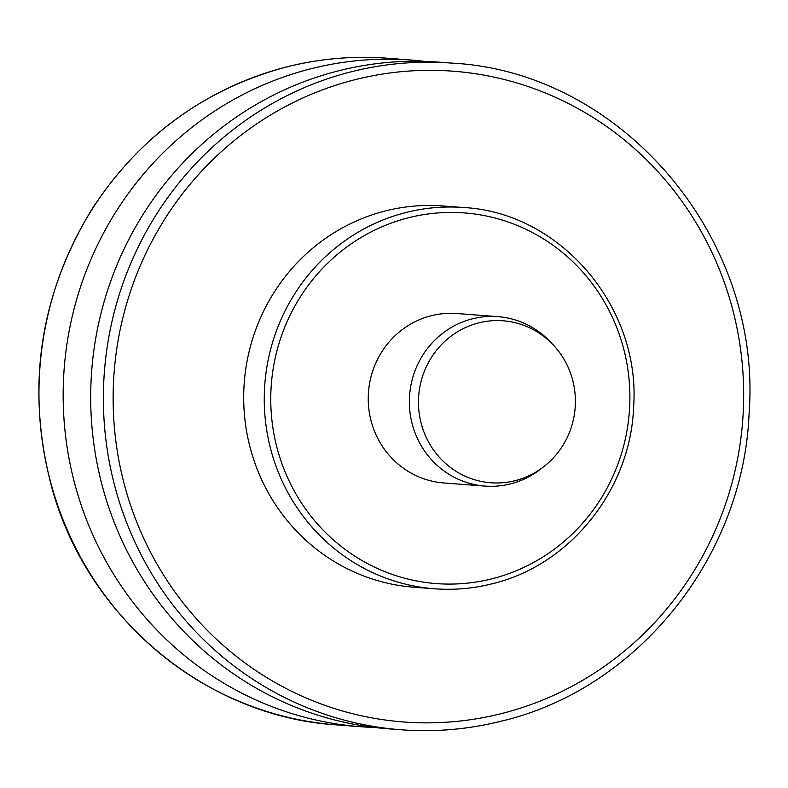 <?xml version="1.0" encoding="UTF-8"?>
<svg xmlns="http://www.w3.org/2000/svg" width="788" height="788" viewBox="0 0 788 788"><rect width="100%" height="100%" fill="white"/><g stroke="black" fill="none" stroke-linecap="round" stroke-linejoin="round"><path stroke-width="1.18" d="M485.034 486.088L443.92 482.975A84.966 82.07 -85.7 0 1 368.489 405.318A84.966 82.07 -85.7 0 1 431.272 315.722A84.966 82.07 -85.7 0 1 456.744 313.526L497.858 316.638A84.966 82.07 94.3 0 0 472.396 318.835A84.966 82.07 94.3 0 0 409.602 408.43A84.966 82.07 94.3 0 0 485.034 486.088A84.966 82.07 94.3 0 0 510.496 483.891A84.966 82.07 94.3 0 0 540.47 469.234L543.799 466.654A81.223 78.455 94.3 0 0 553.028 344.691A81.223 78.455 94.3 0 0 478.72 322.893A81.223 78.455 94.3 0 0 420.605 421.038A81.223 78.455 94.3 0 0 515.145 480.67A81.223 78.455 94.3 0 0 543.799 466.654M385.529 210.908A191.179 184.668 94.3 0 0 244.26 412.488A191.179 184.668 94.3 0 0 413.976 587.227L434.533 588.784A191.179 184.668 -85.7 0 1 264.817 414.045A191.179 184.668 -85.7 0 1 406.086 212.464A191.179 184.668 -85.7 0 1 463.383 207.52L442.826 205.963A191.179 184.668 94.3 0 0 385.529 210.908M425.096 61.395A334.299 322.903 94.3 0 0 411.356 60.055A334.299 322.903 94.3 0 0 311.171 68.704A334.299 322.903 94.3 0 0 64.143 421.186A334.299 322.903 94.3 0 0 360.914 726.733A334.299 322.903 94.3 0 0 374.694 727.472M438.877 62.134A334.299 322.903 94.3 0 0 338.692 70.782A334.299 322.903 94.3 0 0 91.664 423.264A334.299 322.903 94.3 0 0 388.435 728.821L401.122 729.777A334.299 322.903 -85.7 0 1 104.361 424.23A334.299 322.903 -85.7 0 1 351.389 71.747A334.299 322.903 -85.7 0 1 451.573 63.099L438.877 62.134M553.028 344.691L550.132 341.647A84.966 82.07 94.3 0 0 497.858 316.638M492.007 578.786A185.869 179.536 94.3 0 0 624.992 354.176A185.869 179.536 94.3 0 0 408.647 217.724A185.869 179.536 94.3 0 0 275.662 442.324A185.869 179.536 94.3 0 0 492.007 578.786M491.83 583.839A191.179 184.668 -85.7 0 1 434.533 588.784C453.908 590.222 473.036 588.577 491.939 583.829C569.891 565.479 630.567 489.821 633.582 407.376C641.176 307.271 560.465 212.366 463.383 207.52M355.23 79.637A326.331 315.21 94.3 0 0 121.736 473.972A326.331 315.21 94.3 0 0 501.582 713.554A326.331 315.21 94.3 0 0 735.066 319.209A326.331 315.21 94.3 0 0 355.23 79.637M501.306 721.128A334.299 322.903 -85.7 0 1 401.122 729.777C434.986 732.308 468.436 729.422 501.473 721.119C637.758 689.037 743.852 556.732 749.122 412.577C762.41 237.513 621.289 71.58 451.573 63.099M411.356 60.055L387.154 58.223A334.299 322.903 94.3 0 0 286.97 66.872A334.299 322.903 94.3 0 0 39.942 419.354A334.299 322.903 94.3 0 0 336.703 724.901L360.914 726.733M387.154 58.223C353.29 55.692 319.839 58.578 286.802 66.882C204.486 88.847 139.535 136.285 91.95 209.194C39.341 295.677 25.856 388.051 51.496 486.334C86.394 617.083 205.54 716.814 336.703 724.901"/></g></svg>

